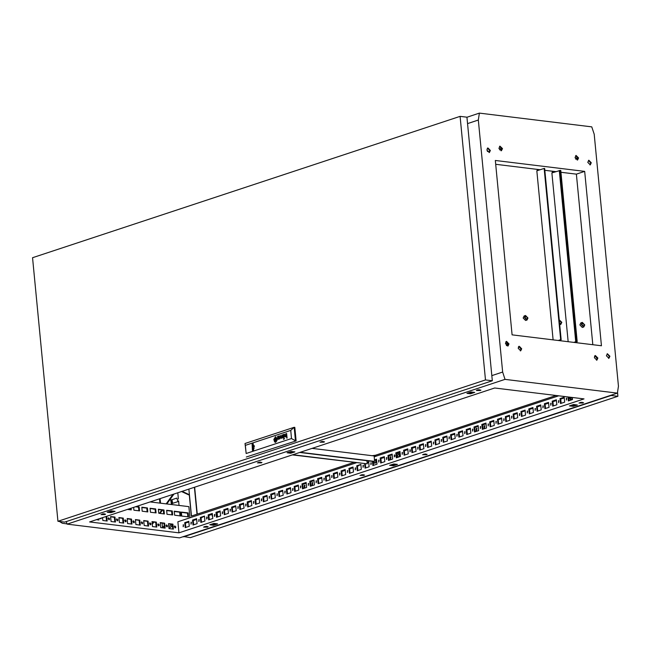 <?xml version="1.0" encoding="UTF-8"?>
<svg xmlns="http://www.w3.org/2000/svg" width="651" height="651" viewBox="0 0 651 651"><rect width="100%" height="100%" fill="white"/><g stroke="black" fill="none" stroke-linecap="round" stroke-linejoin="round"><path stroke-width="0.98" d="M168.764 526.049L169.984 526.187L171.123 524.218M183.191 526.732L183.216 524.706L183.191 526.732M191.003 524.145L191.036 522.126L191.003 524.145M198.824 521.557L198.856 519.539L198.824 521.557M206.644 518.977L206.676 516.951L206.644 518.977M214.464 516.389L214.496 514.371L214.464 516.389M222.284 513.802L222.316 511.784L222.284 513.802M230.104 511.222L230.137 509.196L230.104 511.222M237.924 508.634L237.957 506.616L237.924 508.634M245.744 506.047L245.777 504.029L245.744 506.047M253.565 503.467L253.597 501.441L253.565 503.467M261.385 500.879L261.417 498.861L261.385 500.879M269.205 498.292L269.237 496.274L269.205 498.292M277.025 495.712L277.057 493.694L277.025 495.712M284.845 493.124L284.878 491.106L284.845 493.124M292.665 490.537L292.69 488.519L292.665 490.537M300.485 487.957L300.51 485.939L300.485 487.957M308.305 485.369L308.33 483.351L308.305 485.369M316.126 482.782L316.15 480.763L316.126 482.782M323.946 480.202L323.97 478.184L323.946 480.202M331.766 477.614L331.79 475.596L331.766 477.614M339.586 475.027L339.61 473.008L339.586 475.027M347.406 472.447L347.431 470.429L347.406 472.447M355.226 469.859L355.251 467.841L355.226 469.859M363.046 467.28L363.071 465.253L363.046 467.28M370.867 464.692L370.891 462.674L370.867 464.692M378.687 462.104L378.711 460.086L378.687 462.104M386.499 459.525L386.531 457.498L386.499 459.525M394.319 456.937L394.351 454.919L394.319 456.937M402.139 454.349L402.172 452.331L402.139 454.349M409.959 451.77L409.992 449.743L409.959 451.77M417.779 449.182L417.812 447.164L417.779 449.182M425.599 446.594L425.632 444.576L425.599 446.594M433.42 444.015L433.452 441.988L433.42 444.015M441.24 441.427L441.272 439.409L441.24 441.427M449.06 438.839L449.092 436.821L449.06 438.839M456.88 436.26L456.912 434.233L456.88 436.26M464.7 433.672L464.733 431.654L464.7 433.672M472.52 431.084L472.553 429.066L472.52 431.084M480.34 428.504L480.373 426.486L480.34 428.504M488.16 425.917L488.193 423.899L488.16 425.917M495.981 423.329L496.005 421.311L495.981 423.329M503.801 420.749L503.825 418.731L503.801 420.749M511.621 418.162L511.645 416.144L511.621 418.162M519.441 415.574L519.465 413.556L519.441 415.574M527.261 412.994L527.286 410.976L527.261 412.994M535.081 410.407L535.106 408.389L535.081 410.407M542.901 407.819L542.926 405.801L542.901 407.819M550.722 405.239L550.746 403.221L550.722 405.239M558.542 402.652L558.566 400.634L558.542 402.652M566.362 400.072L566.386 398.046L566.362 400.072M363.933 475.417L360.003 475.433L364.56 475.002L363.933 475.417M363.364 474.669L361.118 474.88M207.539 527.115L203.608 527.131L204.227 526.716L208.157 526.7L207.539 527.115M206.961 526.366L204.715 526.578M104.941 514.583L101.011 514.599L105.568 514.16L104.941 514.583M104.372 513.826L102.126 514.046M582.889 403.042L578.959 403.059L583.508 402.619L582.889 403.042M582.311 402.285L580.074 402.505M426.495 454.74L422.564 454.756L427.113 454.317L426.495 454.74M425.917 453.983L423.671 454.203M323.897 442.2L319.966 442.216L324.524 441.777L323.897 442.2M323.327 441.451L321.081 441.663M480.292 390.502L476.361 390.519L476.988 390.095L480.918 390.079L480.292 390.502M479.722 389.754L477.476 389.965M261.344 462.885L257.405 462.902L261.962 462.462L261.344 462.885M260.766 462.129L258.52 462.34M175.062 527.847L174.492 526.114M174.346 526.789L175.412 527.855L175.835 526.968L174.769 525.902L174.346 526.789M166.786 526.838L166.217 525.105M166.07 525.772L167.136 526.846L167.559 525.959L166.493 524.885L166.07 525.772M158.519 525.821L157.941 524.088M157.794 524.763L158.868 525.829L159.283 524.942L158.217 523.876L157.794 524.763M150.243 524.812L149.673 523.078M149.527 523.754L150.593 524.82L151.016 523.933L149.942 522.867L149.527 523.754M141.967 523.803L141.397 522.069M141.251 522.745L142.317 523.811L142.74 522.924L141.674 521.858L141.251 522.745M133.691 522.794L133.121 521.06M132.975 521.728L134.041 522.802L134.464 521.915L133.398 520.841L132.975 521.728M125.423 521.777L124.846 520.043M124.699 520.719L125.773 521.785L126.188 520.898L125.122 519.832L124.699 520.719M117.147 520.767L116.578 519.034M116.431 519.71L117.497 520.776L117.921 519.889L116.854 518.823L116.431 519.71M108.872 519.758L108.302 518.025M108.156 518.701L109.222 519.767L109.645 518.88L108.579 517.814L108.156 518.701M100.596 518.749L100.75 518.212M100.156 518.408L100.946 518.757L101.377 518.009M390.266 456.717L390.226 459.5L390.266 456.717M484.108 425.697L484.067 428.48L484.108 425.697M312.073 482.562L312.032 485.345L312.073 482.562M476.288 428.277L476.247 431.06L476.288 428.277M304.253 485.15L304.212 487.933L304.253 485.15M594.339 357.611L596.853 360.125L597.846 358.042L595.331 355.527L594.339 357.611M596.438 360.19L597.065 358.302L594.965 355.723M606.431 355.804L608.945 358.319L609.938 356.227L607.424 353.713L606.431 355.804M607.123 353.859L609.312 356.439L608.62 358.375M587.804 162.351L590.319 164.866L591.311 162.783L588.797 160.26L587.804 162.351M588.496 160.415L590.685 162.986L589.993 164.923M575.069 157.509L577.583 160.024L578.576 157.933L576.062 155.418L575.069 157.509M577.168 160.081L577.795 158.193L575.696 155.622M498.951 148.2L501.465 150.723L502.458 148.631L499.944 146.117L498.951 148.2M501.05 150.78L501.677 148.892L499.577 146.312M486.867 150.015L489.381 152.529L490.374 150.446L487.859 147.923L486.867 150.015M487.558 148.078L489.747 150.65L489.047 152.586M518.22 348.309L520.735 350.824L521.728 348.741L519.213 346.226L518.22 348.309M520.32 350.889L520.946 349.001L518.847 346.422M505.493 343.468L508.008 345.982L509.001 343.891L506.486 341.376L505.493 343.468M506.185 341.523L508.374 344.102L507.674 346.039M170.733 499.927L171.376 503.923L172.01 503.801M171.669 499.887L170.912 499.846L171.75 503.801L172.792 503.272M171.319 500.334L171.701 503.272L172.238 503.125M172.328 499.716L171.921 499.756L172.67 503.272L178.008 501.595L176.86 498.121L178.008 501.595M506.218 341.523L506.193 342.41M505.762 341.987L506.641 342.459L507.064 341.791M358.286 465.555L357.44 466.287M208.865 515.405L212.356 514.249M216.677 512.817L220.176 511.662M224.497 510.229L227.996 509.074M232.317 507.65L235.817 506.494M240.138 505.062L243.637 503.907M247.958 502.474L251.457 501.319M255.778 499.895L259.277 498.739M263.598 497.307L267.097 496.152M271.418 494.719L274.917 493.564M279.238 492.14L282.737 490.984M287.058 489.552L290.558 488.396M294.879 486.964L298.378 485.809M302.699 484.385L306.198 483.229M310.519 481.797L314.01 480.641M318.339 479.209L321.83 478.054M326.159 476.63L329.65 475.474M333.979 474.042L337.47 472.886M341.799 471.462L345.29 470.307M349.62 468.875L353.111 467.719M201.891 517.252L201.045 517.984M185.405 523.16L188.896 522.004M193.225 520.572L196.716 519.417M367.156 463.073L368.751 462.552M375.676 460.257L376.571 459.964M380.9 458.532L384.391 457.376M388.72 455.952L392.211 454.797M396.54 453.365L400.031 452.209M404.361 450.777L407.851 449.621M412.173 448.197L415.672 447.042M419.993 445.61L423.492 444.454M427.813 443.022L431.312 441.866M435.633 440.442L439.132 439.287M443.453 437.854L446.952 436.699M451.273 435.267L454.772 434.111M459.093 432.687L462.592 431.532M466.913 430.099L470.413 428.944M474.734 427.512L478.233 426.356M482.554 424.932L486.053 423.777M490.374 422.344L493.873 421.189M498.194 419.757L501.693 418.601M506.014 417.177L509.513 416.022M513.834 414.589L517.325 413.434M521.654 412.002L525.145 410.846M529.475 409.422L532.966 408.267M537.295 406.834L540.786 405.679M545.115 404.247L548.606 403.099M552.935 401.667L556.426 400.511M560.755 399.079L564.246 397.924M487.33 151.431L489.65 151.716M584.004 398.933L494.646 388.012L89.578 521.907L178.935 532.827L584.004 398.933M181.352 512.077L181.735 516.072L188.521 516.902L188.139 512.907L181.352 512.077M174.232 511.206L174.623 515.201L180.905 515.966L180.522 511.979L174.232 511.206M131.103 508.179L131.266 509.904L127.344 509.424M136.059 506.543L139.151 506.917L139.542 510.913L133.911 510.221L133.634 507.341M147.81 511.922L142.187 511.238L141.804 507.243L147.427 507.926L147.81 511.922M156.085 512.931L150.462 512.247L150.072 508.252L155.703 508.944L156.085 512.931M164.361 513.948L158.73 513.257L158.348 509.269L163.979 509.953L164.361 513.948M172.637 514.957L167.006 514.274L166.623 510.278L172.246 510.962L172.637 514.957M172.897 524.153L173.378 529.125L169.008 528.588L168.528 523.624L172.897 524.153L172.271 524.364L172.727 529.043M164.622 523.144L165.102 528.116L160.732 527.579L160.252 522.607L164.622 523.144L163.995 523.347L164.451 528.034M156.354 522.135L156.826 527.098L152.464 526.569L151.984 521.597L156.354 522.135L155.727 522.338L156.175 527.017M148.078 521.117L148.558 526.089L144.188 525.552L143.708 520.588L148.078 521.117L147.451 521.329L147.899 526.008M139.802 520.108L140.282 525.08L135.913 524.543L135.432 519.571L139.802 520.108L139.176 520.32L139.631 524.999M131.526 519.099L132.007 524.071L127.637 523.534L127.165 518.562L131.526 519.099L130.9 519.303L131.356 523.99M123.259 518.09L123.731 523.054L119.369 522.525L118.889 517.553L123.259 518.09L122.632 518.294L123.08 522.973M114.983 517.073L115.463 522.045L111.093 521.508L110.613 516.544L114.983 517.073L114.356 517.285L114.804 521.964M106.723 516.235L107.187 521.036L102.817 520.499L102.541 517.618M356.317 462.747L177.861 521.736L178.935 532.827M189.913 517.757L188.839 506.633L150.104 501.897M96.258 519.701L98.911 520.019L98.797 518.855M181.377 512.361L187.512 513.11L187.862 516.821M174.265 511.491L179.896 512.182L180.254 515.885M130.477 508.39L130.615 509.823M135.432 506.747L138.533 507.129L138.883 510.832M141.828 507.528L146.8 508.138L147.159 511.841M150.104 508.537L155.076 509.147L155.434 512.858M158.38 509.554L163.352 510.156L163.71 513.867M166.648 510.563L171.62 511.173L171.978 514.876M168.56 523.909L172.271 524.364M160.284 522.891L163.995 523.347M152.008 521.882L155.727 522.338M143.733 520.873L147.451 521.329M135.465 519.864L139.176 520.32M127.189 518.847L130.9 519.303M118.913 517.838L122.632 518.294M110.637 516.829L114.356 517.285M106.536 520.955L106.097 516.446M98.26 519.946L98.179 519.067M292.86 451.639L290.671 452.364L288.987 452.152M113.005 511.092L110.816 511.816L109.132 511.605M472.716 392.187L470.527 392.911L468.842 392.699M395.458 464.171L393.261 464.895L391.576 464.692M215.603 523.632L213.406 524.356L211.721 524.145M575.313 404.719L573.116 405.443L571.432 405.239M162.099 523.119L162.457 526.822L163.824 527.953M173.955 494.011L166.859 503.947M162.498 510.058L160.089 513.427M153.872 522.11L152.253 524.389M180.042 515.861L179.692 512.158M179.041 505.436L178.618 501.018M178.415 498.967L177.821 492.742M97.495 519.848L97.145 519.4M160.081 498.601L160.52 503.174M173.02 494.321L166.2 503.866M161.839 509.977L159.43 513.346M153.213 522.029L152.163 523.502M206.92 518.798L207.205 517.496M181.491 491.521L188.66 494.858L189.286 494.654L191.345 516.105L353.729 462.43M375.09 455.366L556.133 395.523M592.817 344.713L576.395 174.134L584.688 171.4L495.33 160.48L512.117 334.85L601.475 345.771L584.688 171.4M495.696 164.272L540.216 169.716M544.854 170.285L555.775 171.62M560.902 172.246L576.395 174.134M505.567 343.94L508.382 344.281M466.93 117.261L479.388 113.144L478.347 120.036L467.54 123.609M491.806 375.627L502.621 372.055L505.021 379.362L67.11 524.12L179.505 537.856L617.417 393.098L618.45 386.214L594.184 134.187L591.775 126.88L479.388 113.144M67.11 524.12L66.272 521.565M191.5 516.056L188.904 489.072M189.286 494.654L182.117 491.318M582.376 325.882L581.799 324.149M397.476 464.423L393.35 465.79L389.64 465.335L393.774 463.968L397.476 464.423M294.887 451.884L290.753 453.251L287.05 452.795L291.176 451.428L294.887 451.884M115.024 511.336L110.898 512.703L107.195 512.247L111.321 510.88L115.024 511.336M217.621 523.876L213.495 525.243L209.785 524.787L213.919 523.42L217.621 523.876M577.331 404.971L573.205 406.33L569.495 405.882L573.629 404.515L577.331 404.971M471.031 391.975L474.742 392.431L470.608 393.798L466.905 393.342L471.031 391.975M505.021 379.362L617.417 393.098M502.621 372.055L478.347 120.036M159.454 498.804L159.869 503.093M390.567 459.451L390.893 456.807M484.409 428.431L484.735 425.787M312.374 485.304L312.7 482.66M476.589 431.019L476.914 428.374M304.554 487.884L304.88 485.239M188.823 521.272L189.303 526.244L185.177 527.603L184.697 522.639L188.823 521.272M196.643 518.684L197.123 523.656L192.997 525.023L192.517 520.051L196.643 518.684M204.463 516.105L204.943 521.069L200.817 522.436L200.337 517.464L204.463 516.105M212.283 513.517L212.763 518.489L208.637 519.848L208.157 514.884L212.283 513.517M220.103 510.929L220.583 515.901L216.457 517.268L215.977 512.296L220.103 510.929M227.923 508.35L228.403 513.313L224.278 514.681L223.798 509.709L227.923 508.35M235.743 505.762L236.223 510.734L232.098 512.093L231.618 507.129L235.743 505.762M243.564 503.174L244.044 508.146L239.918 509.513L239.438 504.541L243.564 503.174M251.384 500.595L251.864 505.558L247.738 506.926L247.258 501.954L251.384 500.595M259.204 498.007L259.684 502.979L255.558 504.338L255.078 499.374L259.204 498.007M267.024 495.419L267.504 500.391L263.37 501.758L262.898 496.786L267.024 495.419M274.844 492.84L275.324 497.803L271.19 499.171L270.718 494.199L274.844 492.84M282.664 490.252L283.144 495.224L279.01 496.583L278.538 491.619L282.664 490.252M290.484 487.664L290.964 492.636L286.831 494.003L286.359 489.031L290.484 487.664M298.304 485.085L298.785 490.048L294.651 491.415L294.179 486.443L298.304 485.085M306.125 482.497L306.605 487.469L302.471 488.828L301.991 483.864L306.125 482.497M313.945 479.909L314.425 484.881L310.291 486.248L309.811 481.276L313.945 479.909M321.765 477.329L322.245 482.293L318.111 483.66L317.631 478.688L321.765 477.329M329.585 474.742L330.065 479.714L325.931 481.073L325.451 476.109L329.585 474.742M337.405 472.154L337.885 477.126L333.751 478.493L333.271 473.521L337.405 472.154M345.225 469.574L345.697 474.538L341.572 475.905L341.091 470.942L345.225 469.574M353.045 466.987L353.517 471.959L349.392 473.326L348.912 468.354L353.045 466.987M360.866 464.399L361.338 469.371L357.212 470.738L356.732 465.766L360.866 464.399M367.083 462.348L368.686 461.819L369.158 466.783L365.032 468.15L364.609 463.756M374.439 459.915L376.506 459.232L376.978 464.204L372.852 465.571L372.453 461.388M384.318 456.652L384.798 461.616L380.672 462.983L380.192 458.011L384.318 456.652M392.138 454.064L392.618 459.036L388.492 460.395L388.012 455.431L392.138 454.064M399.958 451.477L400.438 456.449L396.313 457.816L395.832 452.844L399.958 451.477M407.778 448.897L408.258 453.861L404.133 455.228L403.653 450.256L407.778 448.897M415.598 446.309L416.079 451.281L411.953 452.64L411.473 447.676L415.598 446.309M423.419 443.722L423.899 448.694L419.773 450.061L419.293 445.089L423.419 443.722M431.239 441.142L431.719 446.106L427.593 447.473L427.113 442.501L431.239 441.142M439.059 438.554L439.539 443.526L435.413 444.885L434.933 439.921L439.059 438.554M446.879 435.967L447.359 440.939L443.233 442.306L442.753 437.334L446.879 435.967M454.699 433.387L455.179 438.351L451.053 439.718L450.573 434.746L454.699 433.387M462.519 430.799L462.999 435.771L458.874 437.13L458.394 432.166L462.519 430.799M470.339 428.212L470.819 433.184L466.686 434.551L466.214 429.579L470.339 428.212M478.159 425.632L478.64 430.596L474.506 431.963L474.034 426.991L478.159 425.632M485.98 423.044L486.46 428.016L482.326 429.375L481.854 424.411L485.98 423.044M493.8 420.456L494.28 425.428L490.146 426.796L489.674 421.824L493.8 420.456M501.62 417.877L502.1 422.841L497.966 424.208L497.494 419.236L501.62 417.877M509.44 415.289L509.92 420.261L505.786 421.62L505.306 416.656L509.44 415.289M517.26 412.701L517.74 417.673L513.606 419.041L513.126 414.069L517.26 412.701M525.08 410.122L525.56 415.086L521.427 416.453L520.946 411.481L525.08 410.122M532.9 407.534L533.381 412.506L529.247 413.865L528.767 408.901L532.9 407.534M540.721 404.946L541.201 409.918L537.067 411.286L536.587 406.314L540.721 404.946M548.541 402.367L549.013 407.331L544.887 408.698L544.407 403.726L548.541 402.367M556.361 399.779L556.833 404.751L552.707 406.118L552.227 401.146L556.361 399.779M564.181 397.191L564.653 402.163L560.527 403.53L560.047 398.558L564.181 397.191M572.278 397.492L572.473 399.576L568.347 400.943L567.965 396.972M577.022 398.078L576.127 397.964M374.138 456.856L558.721 395.841M505.502 343.582L508.35 343.923M487.298 148.314L488.641 148.477M499.537 149.811L501.547 150.055M575.663 159.113L577.665 159.357M499.024 148.656L501.685 148.981M575.142 157.957L577.803 158.283M470.608 393.798L470.527 392.911M573.205 406.33L573.116 405.443M213.495 525.243L213.406 524.356M110.898 512.703L110.816 511.816M290.753 453.251L290.671 452.364M393.35 465.79L393.261 464.895M166.095 525.918L166.9 526.594M168.983 528.327L171.791 526.431L171.587 524.275M164.272 526.22L162.457 526.822M193.192 520.295L194.234 519.783M216.653 512.54L217.694 512.028M224.473 509.953L225.515 509.44M232.293 507.373L233.335 506.86M240.113 504.785L241.155 504.273M247.933 502.198L248.975 501.685M255.753 499.618L256.795 499.105M263.574 497.03L264.615 496.518M271.394 494.443L272.435 493.938M279.214 491.863L280.255 491.35M287.034 489.275L288.067 488.763M294.854 486.696L295.888 486.183M302.674 484.108L303.708 483.595M310.494 481.52L311.528 481.008M318.315 478.941L319.348 478.428M326.135 476.353L327.168 475.84M333.955 473.765L334.988 473.253M341.775 471.186L342.808 470.673M349.595 468.598L350.629 468.085M380.868 458.255L381.909 457.743M388.688 455.676L389.729 455.163M396.508 453.088L397.549 452.575M404.328 450.5L405.37 449.987M412.148 447.921L413.19 447.408M419.968 445.333L421.01 444.82M427.788 442.745L428.83 442.232M435.609 440.166L436.65 439.653M443.429 437.578L444.47 437.065M451.249 434.99L452.29 434.477M459.069 432.41L460.111 431.898M466.889 429.823L467.931 429.31M474.709 427.235L475.751 426.722M482.529 424.655L483.563 424.143M490.349 422.068L491.383 421.555M498.17 419.488L499.203 418.975M505.99 416.9L507.023 416.388M513.81 414.313L514.843 413.8M521.63 411.733L522.663 411.22M529.45 409.145L530.484 408.633M537.27 406.558L538.304 406.045M545.09 403.978L546.124 403.465M552.911 401.39L553.944 400.878M560.723 398.803L561.764 398.29M357.399 465.88L358.327 465.994M201.004 517.578L201.932 517.691M183.533 524.869L183.313 526.667M191.353 522.289L191.134 524.088M199.173 519.701L198.954 521.5M206.994 517.114L206.774 518.912M214.814 514.534L214.594 516.333M222.634 511.946L222.414 513.745M230.454 509.359L230.234 511.165M238.274 506.779L238.054 508.577M246.094 504.191L245.875 505.99M253.914 501.604L253.687 503.41M261.726 499.024L261.507 500.822M269.547 496.436L269.327 498.235M277.367 493.849L277.147 495.655M285.187 491.269L284.967 493.067M293.007 488.681L292.787 490.48M300.827 486.094L300.607 487.9M308.647 483.514L308.428 485.312M316.467 480.926L316.248 482.725M324.288 478.347L324.068 480.145M332.108 475.759L331.888 477.557M339.928 473.171L339.708 474.97M347.748 470.592L347.528 472.39M355.568 468.004L355.348 469.802M363.388 465.416L363.168 467.215M371.208 462.837L370.989 464.635M379.028 460.249L378.809 462.047M386.849 457.661L386.629 459.46M394.669 455.082L394.449 456.88M402.489 452.494L402.269 454.292M410.309 449.906L410.089 451.704M418.129 447.327L417.909 449.125M425.949 444.739L425.73 446.537M433.769 442.151L433.55 443.958M441.59 439.571L441.37 441.37M449.41 436.984L449.19 438.782M457.23 434.396L457.002 436.203M465.042 431.816L464.822 433.615M472.862 429.229L472.642 431.027M480.682 426.641L480.462 428.448M488.502 424.061L488.283 425.86M496.322 421.474L496.103 423.272M504.143 418.886L503.923 420.692M511.963 416.306L511.743 418.105M519.783 413.719L519.563 415.517M527.603 411.131L527.383 412.937M535.423 408.551L535.203 410.35M543.243 405.964L543.024 407.762M551.063 403.384L550.844 405.182M558.883 400.796L558.664 402.595M566.704 398.209L566.484 400.007M185.812 527.4L185.356 522.72L188.855 521.565M193.632 524.812L193.176 520.133L196.675 518.977M201.452 522.224L200.996 517.545L204.495 516.389M209.272 519.644L208.816 514.965L212.316 513.81M217.092 517.057L216.637 512.378L220.136 511.222M224.912 514.469L224.457 509.79L227.956 508.634M232.732 511.889L232.277 507.21L235.776 506.055M240.553 509.302L240.097 504.623L243.596 503.467M248.365 506.714L247.917 502.035L251.416 500.879M256.185 504.134L255.737 499.455L259.236 498.3M264.005 501.547L263.557 496.868L267.056 495.712M271.825 498.959L271.377 494.28L274.868 493.124M279.645 496.379L279.198 491.7L282.689 490.545M287.465 493.792L287.018 489.113L290.509 487.957M295.285 491.204L294.838 486.525L298.329 485.369M303.106 488.624L302.658 483.945L306.149 482.79M310.926 486.037L310.478 481.358L313.969 480.202M318.746 483.449L318.298 478.77L321.789 477.614M326.566 480.869L326.118 476.19L329.609 475.035M334.386 478.282L333.939 473.602L337.43 472.447M342.206 475.694L341.759 471.015L345.25 469.859M350.026 473.114L349.579 468.435L353.07 467.28M357.847 470.527L357.399 465.847L360.89 464.692M365.667 467.939L365.268 463.837M367.115 462.633L368.71 462.112M373.487 465.359L373.113 461.469M374.463 460.208L376.53 459.525M381.307 462.771L380.851 458.092L384.35 456.937M389.127 460.192L388.671 455.513L392.171 454.357M396.947 457.604L396.492 452.925L399.991 451.77M404.767 455.016L404.312 450.337L407.811 449.182M412.588 452.437L412.132 447.758L415.631 446.602M420.408 449.849L419.952 445.17L423.451 444.015M428.228 447.261L427.772 442.582L431.271 441.427M436.048 444.682L435.592 440.003L439.091 438.847M443.86 442.094L443.412 437.415L446.912 436.26M451.68 439.506L451.233 434.827L454.732 433.672M459.5 436.927L459.053 432.248L462.552 431.092M467.32 434.339L466.873 429.66L470.364 428.504M475.14 431.751L474.693 427.072L478.184 425.917M482.961 429.172L482.513 424.493L486.004 423.337M490.781 426.584L490.333 421.905L493.824 420.749M498.601 423.996L498.153 419.317L501.644 418.162M506.421 421.417L505.973 416.738L509.464 415.582M514.241 418.829L513.794 414.15L517.285 412.994M522.061 416.241L521.614 411.562L525.105 410.407M529.881 413.662L529.434 408.983L532.925 407.827M537.702 411.074L537.254 406.395L540.745 405.239M545.522 408.486L545.074 403.807L548.565 402.652M553.342 405.907L552.894 401.228L556.385 400.072M561.162 403.319L560.714 398.64L564.205 397.484M568.982 400.731L568.624 397.053M102.964 513.899L103.501 513.842M110.76 511.068L112.151 510.986M259.358 462.202L259.895 462.145M290.615 451.615L292.006 451.534M321.92 441.516L322.457 441.468M470.47 392.162L471.869 392.081M478.314 389.819L478.851 389.77M172.246 510.962L171.62 511.173M163.979 509.953L163.352 510.156M155.703 508.944L155.076 509.147M147.427 507.926L146.8 508.138M139.151 506.917L138.533 507.129M179.896 512.182L180.522 511.979M187.512 513.11L188.139 512.907M560.047 398.558L560.714 398.64M552.227 401.146L552.894 401.228M544.407 403.726L545.074 403.807M536.587 406.314L537.254 406.395M528.767 408.901L529.434 408.983M520.946 411.481L521.614 411.562M513.126 414.069L513.794 414.15M505.306 416.656L505.973 416.738M497.494 419.236L498.153 419.317M489.674 421.824L490.333 421.905M481.854 424.411L482.513 424.493M474.034 426.991L474.693 427.072M466.214 429.579L466.873 429.66M458.394 432.166L459.053 432.248M450.573 434.746L451.233 434.827M442.753 437.334L443.412 437.415M434.933 439.921L435.592 440.003M427.113 442.501L427.772 442.582M419.293 445.089L419.952 445.17M411.473 447.676L412.132 447.758M403.653 450.256L404.312 450.337M395.832 452.844L396.492 452.925M388.012 455.431L388.671 455.513M380.192 458.011L380.851 458.092M356.732 465.766L357.399 465.847M348.912 468.354L349.579 468.435M341.091 470.942L341.759 471.015M333.271 473.521L333.939 473.602M325.451 476.109L326.118 476.19M317.631 478.688L318.298 478.77M309.811 481.276L310.478 481.358M301.991 483.864L302.658 483.945M294.179 486.443L294.838 486.525M286.359 489.031L287.018 489.113M278.538 491.619L279.198 491.7M270.718 494.199L271.377 494.28M262.898 496.786L263.557 496.868M255.078 499.374L255.737 499.455M247.258 501.954L247.917 502.035M239.438 504.541L240.097 504.623M231.618 507.129L232.277 507.21M223.798 509.709L224.457 509.79M215.977 512.296L216.637 512.378M208.157 514.884L208.816 514.965M200.337 517.464L200.996 517.545M192.517 520.051L193.176 520.133M184.697 522.639L185.356 522.72M57.931 521.256L485.516 379.915L460.135 116.358L32.55 257.698L57.931 521.256L64.709 522.086L492.302 380.745L485.516 379.915M492.302 380.745L466.922 117.188L460.135 116.358M252.8 446.456L252.783 447.798L252.8 446.456M275.861 438.408L274.665 439.197L275.023 440.703L276.276 440.027L275.918 438.522M275.21 441.126L276.504 439.783L275.902 438.188L275.275 438.335L274.453 439.303L275.015 441.004L274.486 439.303L275.414 438.245M283.673 434.355L283.323 434.713L284.088 434.266L284.536 434.901L283.315 436.455L283.852 437.309L284.609 436.284L283.901 437.61L283.185 437.342L282.794 434.778M283.934 434.608L284.275 435.397L283.828 435.91L284.259 435.023L283.567 434.73L283.291 436.186M278.685 436.341L279.051 437.049L278.05 437.92L278.327 436.463L279.027 437.171L278.05 437.92M278.457 439.067L279.141 438.107L278.425 439.067L278.075 438.18L279.312 436.845L278.986 436.048L278.303 436.17M278.856 435.999L278.335 436.178M275.707 441.24L276.724 439.653L275.544 437.814L274.226 439.506L275.292 441.435M275.267 441.744L276.472 440.89L276.944 439.474L275.715 437.48L274.014 439.474L275.21 437.627M275.731 437.488L275.243 437.627M275.731 442.306L275.812 436.854L275.21 436.919L275.137 442.371L275.731 442.306M275.829 436.854L275.243 436.919L275.153 442.371M275.243 442.062L276.301 441.598L277.098 440.214L276.797 437.96L275.178 437.277L273.794 439.466L274.592 441.777L276.268 441.598L277.139 439.075L275.755 437.171M253.231 443.819L252.092 444.128L252.694 450.411M253.109 450.329L253.198 443.819L252.49 443.892L252.393 450.402L253.109 450.329M252.092 444.128L252.425 450.402M252.588 449.385L253.581 449.507M284.227 439.083L284.528 438.465L284.227 439.083M283.535 439.311L283.486 438.807M290.72 430.36L245.37 445.357L246.151 453.519L291.51 438.522L290.72 430.36L294.162 427.3L294.822 427.382L296.124 440.873L246.355 457.026L296.124 440.873M279.108 438.099L279.084 439.051L277.993 439.181L277.546 436.43L277.993 436.536M281.378 438.375L281.712 435.543L282.778 437.911L281.826 435.014L281.208 437.928L280.158 435.56L279.784 438.904L280.321 436.007L281.378 438.375M286.578 435.6L286.635 433.42L287.091 438.139L286.643 436.276L285.732 436.959M285.333 436.65L285.268 433.875L285.366 436.658M285.895 436.634L286.619 435.69L285.651 436.528L285.268 433.875M246.151 453.519L245.053 443.534L294.162 427.3L295.456 440.792L291.51 438.522M245.37 445.357L245.053 443.534M253.63 450.061L253.027 443.811M275.023 441.679L274.022 439.938M275.056 441.679L274.055 439.938M275.739 441.248L276.756 439.539L275.723 437.798M277.725 437.073L278.335 439.392M277.757 437.081L277.546 436.43M282.51 438.001L281.712 435.543M280.353 436.007L281.134 438.448M280.443 435.486L279.816 438.888M281.826 435.031L281.208 437.928M284.609 436.292L283.649 437.334M283.551 437.659L282.957 435.356M282.998 435.356L282.827 434.778M286.611 435.6L286.375 433.509M286.863 438.213L286.643 436.276M284.528 438.473L284.259 439.075M275.951 438.522L276.317 440.027L275.121 440.825M275.096 440.434L274.966 439.099L275.886 438.798M274.934 439.099L275.064 440.442L276.016 440.125L275.886 438.782L274.966 439.099M253.052 444.063L252.352 443.982M253.988 445.374L252.189 445.154M254.207 445.748L253.776 446.537M253.613 447.904L253.833 448.775M183.517 536.53L190.328 537.653L617.913 396.313L617.53 392.309M183.541 536.831L611.134 395.482L617.913 396.313M214.602 514.721L214.382 515.966M217.068 512.687L217.54 516.91M216.726 512.801L217.068 516.796M216.848 514.51L216.897 515.022M212.625 517.04L212.08 514.99M212.56 516.316L212.307 514.266M571.773 397.435L570.439 398.331M571.114 397.354L570.056 398.355L569.275 397.126M571.073 400.048L570.724 399.649M572.473 399.511L570.195 399.592L569.234 397.126M572.424 399.039L570.195 399.592M572.31 397.867L572.001 398.99M396.549 453.511L396.776 455.814M399.576 452.355L400.129 453.21M400.357 455.545L400.056 456.579M399.234 452.469L399.429 456.782M398.502 452.714L399.486 454.406L398.803 456.921L396.939 457.507M394.88 456.261L394.408 455.326M398.803 456.921L396.874 456.88M399.486 454.406L397.997 454.219L397.313 456.742M397.346 453.096L397.997 454.219M394.937 455.879L394.604 455.122M525.04 317.216L525.617 318.949M525.04 317.623L526.797 319.372L527.489 317.916L525.731 316.166L525.04 317.623M527.985 317.981L525.52 315.515L524.543 317.558L527.009 320.032L527.985 317.981M527.009 320.032L525.601 320.495L523.135 318.022L524.112 315.979L525.52 315.515M506.291 345.347L508.105 345.567M518.497 346.837L520.059 347.024M553.106 339.855L536.831 170.839L544.179 168.406L544.675 168.471L561.17 339.732L560.674 339.676L544.179 168.406M537.303 170.676L537.181 169.341M520.271 347.268L518.391 347.032M507.975 345.762L506.535 345.583M558.721 340.546L561.17 339.732M560.674 339.676L558.224 340.481M581.799 324.556L583.556 326.314L584.248 324.857L582.49 323.099L581.799 324.556M584.744 324.914L582.279 322.448L581.302 324.499L583.768 326.965L584.744 324.914M583.768 326.965L582.36 327.429L579.895 324.963L580.871 322.912L582.279 322.448M594.615 356.138L596.178 356.333M552.732 171.246L552.862 172.58M574.768 342.507L577.217 341.694L560.731 170.432L560.234 170.367L576.721 341.637L574.272 342.442L576.257 341.791L559.762 170.521L560.234 170.367M577.217 341.694L576.721 341.637M552.39 172.735L552.243 171.189L552.39 172.735M596.389 356.569L594.509 356.341M559.323 320.601L561.276 322.261L560.584 323.718L559.6 323.482M559.307 319.853L561.772 322.318L560.796 324.369L559.673 324.206M568.168 341.702L551.918 172.889L559.762 170.521M576.257 341.791L575.761 341.726L559.266 170.464M575.761 341.726L573.775 342.385M299.59 452.486L373.951 461.575L374.577 461.364L374.219 456.831M292.869 454.707L367.229 463.797L366.928 460.713M291.257 451.468L291.949 451.55M300.217 452.282L374.577 461.364M312.081 448.36L376.156 456.188M292.242 454.919L367.229 463.797M375.578 462.747L373.926 462.544L374.138 463.187L375.464 463.056L374.138 463.187M374.65 456.001L374.138 455.375L372.657 455.757M376.18 456.18L375.773 455.448L374.602 455.488M374.927 455.35L374.138 455.375M373.015 455.554L372.462 455.733M197.033 514.225L194.437 487.249M59.371 521.435L62.293 523.282L67.045 523.909M171.921 499.756L176.86 498.121M197.253 514.152L194.657 487.168M254.264 447.978L252.783 447.798M254.427 446.619L252.946 446.44M153.734 509.204L154.214 509.041M570.724 398.436L570.056 398.355M560.796 324.369L559.722 324.727M507.275 343.272L508.081 343.004M375.896 462.535L375.627 459.818M375.464 463.056L375.871 462.601M373.617 462.755L373.495 461.518"/></g></svg>
